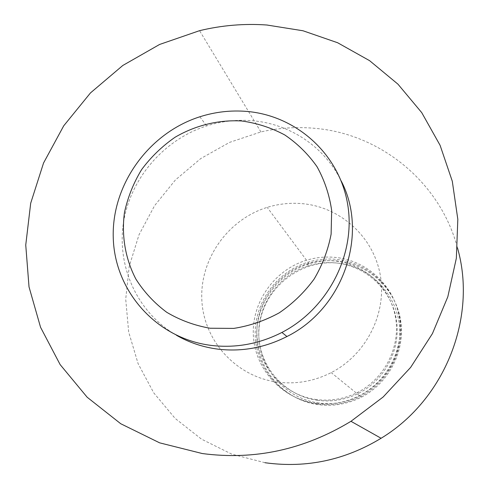 <?xml version="1.0" encoding="UTF-8"?>
<svg xmlns="http://www.w3.org/2000/svg" width="489" height="489" viewBox="0 0 489 489"><rect width="100%" height="100%" fill="white"/><g stroke="black" fill="none" stroke-linecap="round" stroke-linejoin="round"><path stroke-width="0.37" stroke-dasharray="2.44 1.83" d="M318.987 402.991C281.248 398.235 253.846 360.98 259.555 324.146C264.72 287.239 301.09 258.932 338.082 263.168C375.142 266.853 404.281 303.009 399.238 340.925C394.757 378.908 356.652 408.315 318.987 402.991M338.107 261.059C328.284 260.02 318.626 260.93 309.134 263.779C277.446 273.308 254.879 305.313 256.823 338.278C258.565 371.243 285.056 400.344 318.492 404.678C333.443 406.536 347.74 404.036 361.377 397.184C389.574 382.783 405.992 349.647 400.387 319.036C394.886 288.388 368.529 264.286 338.107 261.059M317.355 404.055C283.693 399.69 257.031 370.387 255.289 337.202C253.339 304.017 276.059 271.798 307.96 262.202C317.514 259.329 327.239 258.412 337.129 259.451C367.759 262.697 394.287 286.957 399.825 317.813C405.467 348.626 388.932 382.001 360.54 396.5C346.805 403.401 332.41 405.919 317.355 404.055M316.456 399.562C284.28 395.412 258.742 367.471 256.988 335.735C255.038 303.993 276.664 273.094 307.147 263.767C316.401 260.937 325.827 260.032 335.423 261.04C364.831 264.164 390.259 287.508 395.473 317.129C400.797 346.713 384.794 378.675 357.496 392.465C344.427 398.957 330.747 401.322 316.456 399.562M317.856 400.369C285.955 396.255 260.619 368.541 258.864 337.068C256.921 305.588 278.369 274.94 308.602 265.698C317.783 262.899 327.129 262 336.646 263.003C365.809 266.108 391.029 289.268 396.2 318.645C401.481 347.985 385.619 379.672 358.553 393.339C345.595 399.776 332.031 402.123 317.856 400.369M264.952 462.698L231.823 454.165L201.48 439.146L175.129 418.401L153.76 392.881L138.112 363.694L128.68 332.043L125.716 299.182L129.23 266.364L138.998 234.812L154.597 205.655L175.429 179.94L200.722 158.589L229.561 142.385L260.918 131.932C278.382 127.941 296.022 126.712 313.852 128.24C379.623 133.301 439.953 181.529 457.441 247.77M176.59 335.362C137.66 312.948 116.663 267.031 123.448 222.825C130.27 178.583 163.772 139.652 206.633 125.905C221.645 121.15 236.914 119.42 252.434 120.728C289.904 123.796 324.568 146.804 341.163 180.899M315.943 403.272C282 398.877 255.124 369.329 253.375 335.876C251.419 302.41 274.341 269.928 306.505 260.24C316.139 257.342 325.943 256.419 335.912 257.465C366.793 260.723 393.547 285.179 399.128 316.291C404.819 347.361 388.138 381.023 359.501 395.65C345.644 402.612 331.126 405.155 315.943 403.272M277.728 382.147C236.132 376.854 203.626 340.735 201.829 299.934C199.781 259.115 227.935 219.463 267.208 207.379C278.968 203.766 290.937 202.55 303.113 203.73C340.796 207.403 373.504 236.957 380.265 275.02C387.16 313.027 366.512 354.519 331.224 372.618C314.158 381.231 296.328 384.409 277.728 382.147M309.134 263.779L307.96 262.202M307.147 263.767L308.602 265.698M260.918 131.932L199.555 30.673M199.848 116.779L206.633 125.905M306.505 260.24L267.208 207.379M359.501 395.65L331.224 372.618M357.496 392.465L358.553 393.339M361.377 397.184L360.54 396.5"/><path stroke-width="0.73" d="M241.615 120.966C218.491 119.677 195.386 125.361 175.062 137.25C162.14 146.211 150.985 157 141.608 169.616C133.466 183.039 127.751 197.354 124.463 212.556C121.37 235.606 125.288 258.742 135.887 279.091C144.09 292.019 154.377 303.094 166.749 312.306C180.074 320.203 194.524 325.515 210.093 328.235L233.821 328.394C249.757 325.876 264.904 320.686 279.274 312.813C292.832 303.541 304.451 292.281 314.14 279.036C322.453 264.934 328.107 249.977 331.114 234.164L331.67 210.484C329.421 194.879 324.549 180.307 317.061 166.767C308.223 154.151 297.465 143.552 284.787 134.964C271.285 127.739 256.89 123.075 241.615 120.966M211.279 345.417C156.614 338.681 114.848 291.395 113.265 238.18C111.364 184.94 148.546 133.149 199.848 116.779C215.221 111.889 230.857 110.104 246.756 111.419C295.943 115.514 338.791 153.436 347.502 203.332C356.395 253.143 328.749 308.241 281.921 332.441C259.274 343.956 235.729 348.278 211.279 345.417M457.441 247.77C477.429 316.927 445.241 399.403 381.096 438.266C345.124 460.027 306.835 468.23 266.236 462.887L264.952 462.698M202.293 453.541L159.622 442.838L120.728 423.731L87.158 397.227L60.135 364.598L40.563 327.306L29.022 286.915L25.746 245.026L30.697 203.21L43.552 162.996L63.735 125.795L90.483 92.904L122.812 65.465L159.597 44.462L199.555 30.673C221.743 25.312 244.176 23.423 266.86 25.006L303.009 30.77L337.606 42.732L369.598 60.667L397.96 84.169L421.744 112.647L440.094 145.319L452.294 181.236L457.82 219.292L456.347 258.247L447.814 296.799L432.423 333.62L410.632 367.416L383.162 396.989L350.968 421.304C304.097 449.684 254.537 460.43 202.293 453.541M341.163 180.899C368.871 233.718 343.559 308.59 286.933 336.53C264.855 347.746 241.884 351.952 218.021 349.152C203.149 347.239 189.335 342.642 176.59 335.362M281.921 332.441L286.933 336.53M381.096 438.266L350.968 421.304"/></g></svg>
